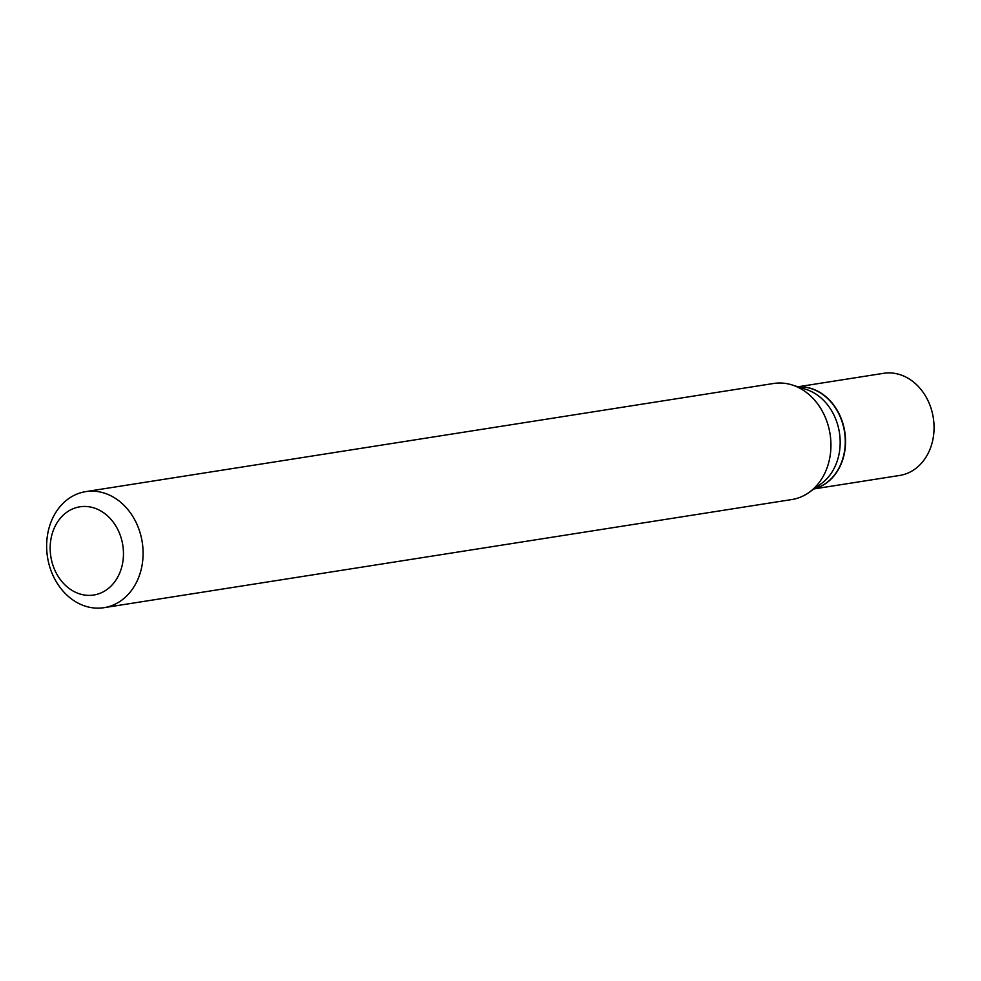 <?xml version="1.0" encoding="UTF-8"?>
<svg xmlns="http://www.w3.org/2000/svg" width="981" height="981" viewBox="0 0 981 981"><rect width="100%" height="100%" fill="white"/><g stroke="black" fill="none" stroke-linecap="round" stroke-linejoin="round"><path stroke-width="1.47" d="M813.948 488.93L899.663 475.454A51.699 42.195 -98.9 0 0 914.182 469.629A51.699 42.195 -98.9 0 0 931.116 408.55A51.699 42.195 -98.9 0 0 883.599 373.32L797.896 386.796M814.218 488.746A51.699 42.195 -98.9 0 0 825.659 483.547A51.699 42.195 -98.9 0 0 843.145 424.307A51.699 42.195 -98.9 0 0 798.203 386.894M814.279 488.697A51.699 42.195 -98.9 0 0 825.389 483.596A51.699 42.195 -98.9 0 0 842.937 424.552A51.699 42.195 -98.9 0 0 798.276 386.919M103.998 607.68L791.839 499.537A58.75 47.946 -98.9 0 0 808.344 492.928A58.75 47.946 -98.9 0 0 809.08 492.413L820.938 483.94A51.699 42.195 -98.9 0 0 839.417 432.596A51.699 42.195 -98.9 0 0 806.075 389.396L792.194 384.981A58.75 47.946 -98.9 0 0 773.592 383.485L85.752 491.616A58.75 47.946 -98.9 0 0 69.234 498.238A58.75 47.946 -98.9 0 0 49.994 567.643A58.75 47.946 -98.9 0 0 103.998 607.68A58.75 47.946 -98.9 0 0 120.504 601.059A58.75 47.946 -98.9 0 0 139.743 531.653A58.75 47.946 -98.9 0 0 85.752 491.616M106.304 589.986A44.648 36.432 -98.9 0 0 117.867 529.691A44.648 36.432 -98.9 0 0 67.346 511.837A44.648 36.432 -98.9 0 0 55.77 572.131A44.648 36.432 -98.9 0 0 106.304 589.986M809.08 492.413A58.75 47.946 -98.9 0 0 830.073 434.068A58.75 47.946 -98.9 0 0 792.194 384.981"/></g></svg>
